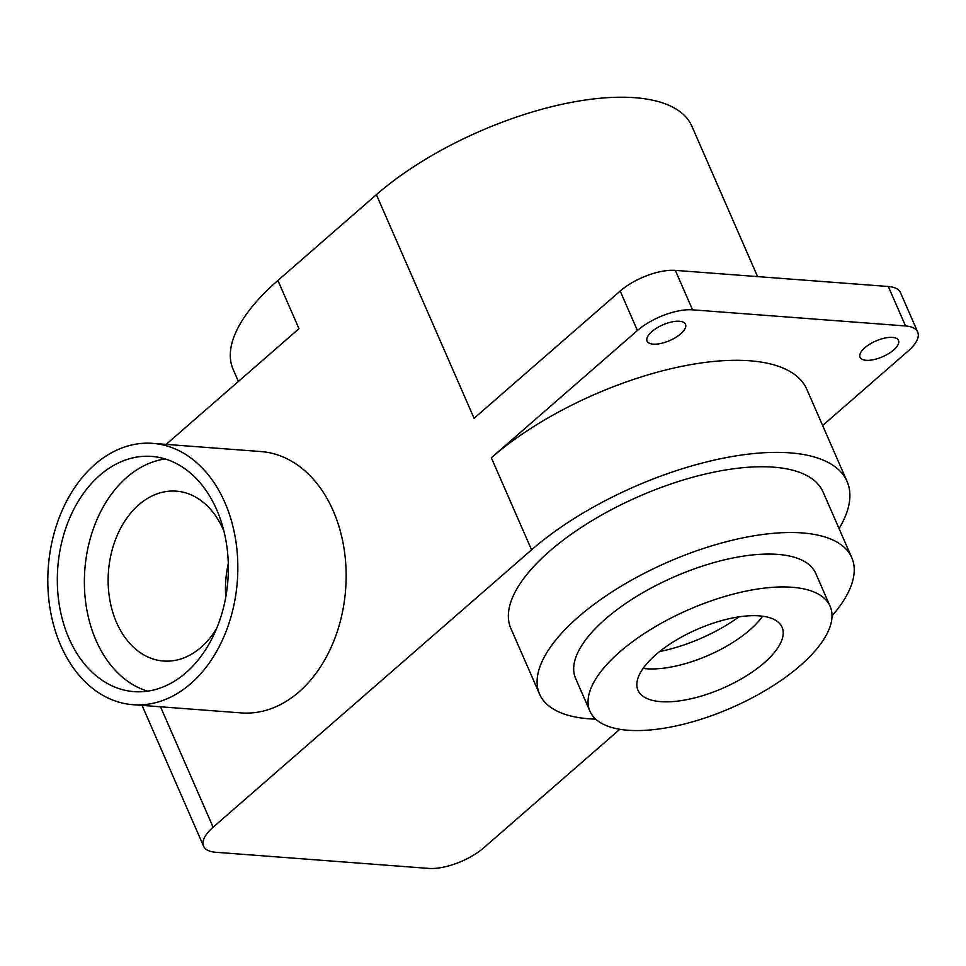 <?xml version="1.0" encoding="UTF-8"?>
<svg xmlns="http://www.w3.org/2000/svg" width="966" height="966" viewBox="0 0 966 966"><rect width="100%" height="100%" fill="white"/><g stroke="black" fill="none" stroke-linecap="round" stroke-linejoin="round"><path stroke-width="1.45" d="M893.707 349.934A20.962 8.561 -23.6 0 1 873.868 359.594A20.962 8.561 -23.6 0 1 860.054 357.239A20.962 8.561 -23.6 0 1 875.848 340.998A20.962 8.561 -23.6 0 1 898.489 340.455A20.962 8.561 -23.6 0 1 893.707 349.934M680.74 333.801A20.962 8.561 -23.6 0 1 660.889 343.449A20.962 8.561 -23.6 0 1 647.087 341.095A20.962 8.561 -23.6 0 1 662.869 324.854A20.962 8.561 -23.6 0 1 685.51 324.31A20.962 8.561 -23.6 0 1 680.74 333.801M619.834 729.282L483.845 847.725A41.936 17.122 -23.6 0 1 428.711 868.41L215.732 852.266A41.936 17.122 -23.6 0 1 203.572 846.18A41.936 17.122 -23.6 0 1 213.124 827.21L531.566 549.835A196.569 80.263 -23.6 0 1 717.617 459.357A196.569 80.263 -23.6 0 1 847.049 481.406L806.827 389.322A196.569 80.263 156.4 0 0 677.395 367.273A196.569 80.263 156.4 0 0 491.332 457.763L637.415 330.517A41.936 17.122 -23.6 0 1 692.562 309.832L905.54 325.965A41.936 17.122 -23.6 0 1 917.7 332.05L900.457 292.589A41.936 17.122 156.4 0 0 888.297 286.504L675.319 270.371A41.936 17.122 156.4 0 0 620.184 291.056L474.089 418.302L376.39 194.673L277.906 280.454A196.569 80.263 156.4 0 0 233.144 369.41L238.397 381.449M917.7 332.05A41.936 17.122 -23.6 0 1 908.149 351.032L822.634 425.511M847.049 481.406A196.569 80.263 -23.6 0 1 839.068 528.595M757.573 276.602L691.885 126.232A196.569 80.263 156.4 0 0 562.454 104.195A196.569 80.263 156.4 0 0 376.39 194.673M659.609 651.543A91.734 37.457 156.4 0 0 739.002 616.863M643.09 668.412A78.632 32.107 156.4 0 0 762.597 616.211M759.276 615.861A78.632 32.107 -23.6 0 1 782.074 627.272A78.632 32.107 -23.6 0 1 722.882 688.178A78.632 32.107 -23.6 0 1 637.971 690.231A78.632 32.107 -23.6 0 1 674.642 641.05A78.632 32.107 -23.6 0 1 759.276 615.861M792.096 587.268A131.05 53.516 -23.6 0 1 830.12 606.298A131.05 53.516 -23.6 0 1 731.455 707.788A131.05 53.516 -23.6 0 1 589.936 711.217A131.05 53.516 -23.6 0 1 651.048 629.24A131.05 53.516 -23.6 0 1 792.096 587.268M589.936 711.217L575.579 678.337A131.05 53.516 -23.6 0 1 636.679 596.36A131.05 53.516 -23.6 0 1 777.727 554.387A131.05 53.516 -23.6 0 1 815.751 573.406L830.12 606.298M595.72 719.151A170.366 69.564 -23.6 0 1 539.547 694.071A170.366 69.564 -23.6 0 1 618.989 587.509A170.366 69.564 -23.6 0 1 802.36 532.942A170.366 69.564 -23.6 0 1 851.77 557.672A170.366 69.564 -23.6 0 1 832.004 615.922M539.547 694.071L510.809 628.298A170.366 69.564 -23.6 0 1 590.25 521.737A170.366 69.564 -23.6 0 1 773.621 467.17A170.366 69.564 -23.6 0 1 823.032 491.899L851.77 557.672M228.29 563.576A85.177 61.607 -85.7 0 0 225.73 597.242M223.967 531.3A85.177 61.607 -85.7 0 0 176.343 491.151A85.177 61.607 -85.7 0 0 118.021 533.534A85.177 61.607 -85.7 0 0 116.56 622.551A85.177 61.607 -85.7 0 0 163.471 661.022A85.177 61.607 -85.7 0 0 216.601 628.492M165.162 458.947A117.937 85.298 -85.7 0 0 96.045 640.422A117.937 85.298 -85.7 0 0 147.569 691.161M68.972 638.369A117.937 85.298 94.3 0 1 70.989 515.12A117.937 85.298 94.3 0 1 151.747 456.423A117.937 85.298 94.3 0 1 227.891 580.481A117.937 85.298 94.3 0 1 133.924 691.632A117.937 85.298 94.3 0 1 68.972 638.369M277.906 280.454L298.977 328.694L166.164 444.372M152.737 443.358L261.025 451.569A131.05 94.777 94.3 0 1 345.635 589.393A131.05 94.777 94.3 0 1 241.222 712.908L132.934 704.697A131.05 94.777 94.3 0 1 49.93 607.868A131.05 94.777 94.3 0 1 94.946 464.417A131.05 94.777 94.3 0 1 152.737 443.358A131.05 94.777 94.3 0 1 237.334 581.194A131.05 94.777 94.3 0 1 132.934 704.697M905.54 325.965L888.297 286.504M692.562 309.832L675.319 270.371M637.415 330.517L620.184 291.056M531.566 549.835L491.332 457.763M213.124 827.21L160.513 706.798M203.572 846.18L142.062 705.397"/></g></svg>
